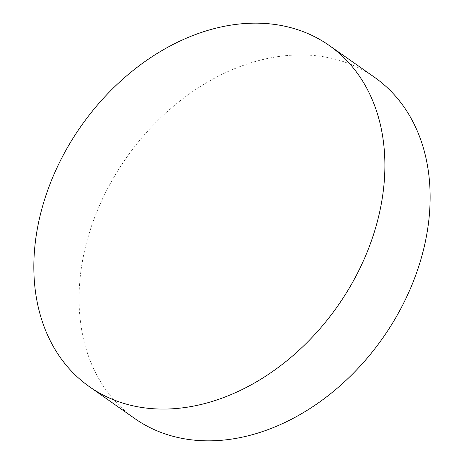 <?xml version="1.0" encoding="UTF-8"?>
<svg xmlns="http://www.w3.org/2000/svg" width="464" height="464" viewBox="0 0 464 464"><rect width="100%" height="100%" fill="white"/><g stroke="black" fill="none" stroke-linecap="round" stroke-linejoin="round"><path stroke-width="0.35" stroke-dasharray="2.32 1.74" d="M134.757 418.545A208.533 156.71 125.1 0 1 100.375 203.545A208.533 156.71 125.1 0 1 297.012 54.967A208.533 156.71 125.1 0 1 374.436 77.221"/><path stroke-width="0.7" d="M379.685 211.891A208.533 156.71 125.1 0 1 166.947 409.033A208.533 156.71 125.1 0 1 89.523 386.779A208.533 156.71 125.1 0 1 39.04 220.342A208.533 156.71 125.1 0 1 251.778 23.2A208.533 156.71 125.1 0 1 329.202 45.455A208.533 156.71 125.1 0 1 379.685 211.891M329.202 45.455L374.436 77.221A208.533 156.71 125.1 0 1 408.819 292.216A208.533 156.71 125.1 0 1 212.181 440.8A208.533 156.71 125.1 0 1 134.757 418.545L89.523 386.779"/></g></svg>
